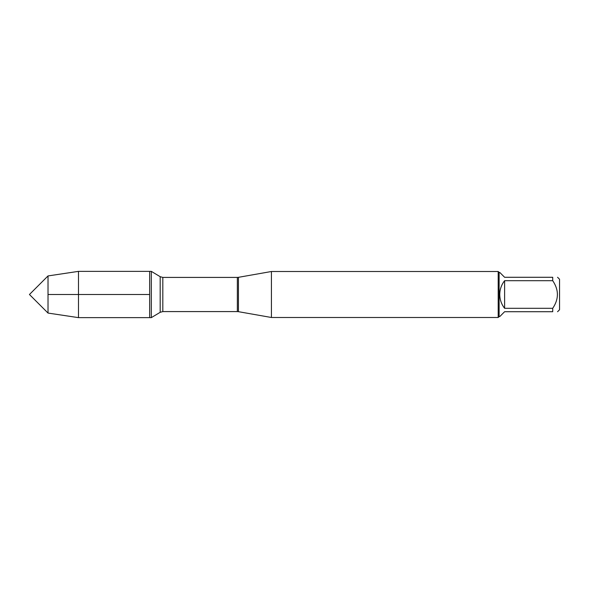 <?xml version="1.0" encoding="UTF-8"?>
<svg xmlns="http://www.w3.org/2000/svg" width="589" height="589" viewBox="0 0 589 589"><rect width="100%" height="100%" fill="white"/><g stroke="black" fill="none" stroke-linecap="round" stroke-linejoin="round"><path stroke-width="0.88" d="M151.314 317.64L151.314 271.36L149.658 271.36L149.658 317.64L149.658 271.36L78.492 271.36L78.492 317.64L151.314 317.64L160.179 312.31L160.179 276.69L151.314 271.36M271.426 294.5L271.426 317.493L498.198 317.493L498.198 271.507L271.426 271.507L271.426 294.5M557.569 277.279L559.55 279.26L559.55 309.74L557.569 311.721M504.611 311.721L499.759 316.573L499.119 316.573L499.119 272.427L499.759 272.427L504.611 277.279L552.718 277.279C558.954 277.279 558.954 277.279 552.718 277.279L552.718 280.695C558.954 289.906 558.954 299.109 552.718 308.305L552.718 311.721C558.954 311.721 558.954 311.721 552.718 311.721L504.611 311.721M504.611 280.695C501.438 284.752 499.818 289.354 499.759 294.5C499.818 299.646 501.438 304.248 504.611 308.305L504.611 280.695L552.718 280.695M504.611 308.305L552.718 308.305M48.018 313.068L29.45 294.5L48.018 275.932L48.018 313.068L78.492 317.64M149.658 294.5L48.018 294.5L149.658 294.5M238.435 311.677L237.352 311.581L237.352 277.419L238.435 277.323L238.435 311.677L271.426 317.493M237.352 277.419L162.822 277.419L162.822 311.581L160.179 312.31M238.435 277.323L271.426 271.507M237.352 311.581L162.822 311.581M162.822 277.419L160.179 276.69M499.119 272.427L498.198 271.507M499.119 316.573L498.198 317.493M48.018 275.932L78.492 271.36"/></g></svg>
